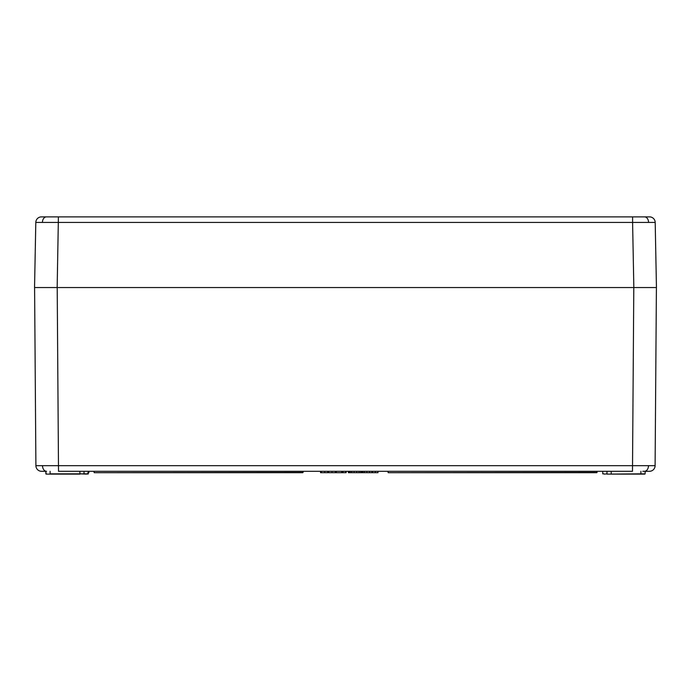 <?xml version="1.0" encoding="UTF-8"?>
<svg xmlns="http://www.w3.org/2000/svg" width="691" height="691" viewBox="0 0 691 691"><rect width="100%" height="100%" fill="white"/><g stroke="black" fill="none" stroke-linecap="round" stroke-linejoin="round"><path stroke-width="1.04" d="M45.882 473.836L45.856 471.297L46.159 474.121L80.087 474.121L79.776 471.297M86.798 474.121L79.802 473.836L84.017 473.836L84.017 471.297M87.956 474.121L88.621 471.297M644.841 474.121L643.675 474.121L645.118 473.836L645.144 471.297L645.118 473.836L643.675 474.121L610.913 474.121M606.983 474.121L640.877 473.836L640.903 471.297M45.856 471.297L41.555 471.297A5.658 5.658 0 0 1 35.897 465.682L655.103 465.682A5.658 5.658 0 0 1 649.445 471.297L645.144 471.297M642.794 471.297L644.478 471.297A5.658 3.999 -90 0 0 648.478 465.699M633.794 287.551L632.49 471.297L58.51 471.297L57.206 287.551M41.615 287.551L46.565 287.551M644.435 287.551L649.385 287.551M656.407 287.551L655.103 465.682M35.897 465.682L34.593 287.551M602.742 471.297L602.759 473.836L602.742 471.297M88.258 471.297L88.241 473.836L84 473.836L86.997 473.845M611.224 471.297L611.198 473.836M643.675 474.121L640.877 473.836L643.882 473.845M606.983 471.314L606.983 473.836L604.202 474.121M302.813 472.704L94.192 472.704L93.916 471.297M94.192 472.704L303.099 472.428L303.099 471.297M596.808 472.704L388.187 472.704L387.901 471.297M388.187 472.704L597.084 472.428L597.084 471.297M320.538 471.297L320.538 472.704L321.099 472.704L321.099 471.297M321.099 472.704L321.479 471.297M321.479 472.704L327.819 472.704L327.819 471.297M327.689 472.704L327.689 471.297M324.701 472.704L324.701 471.297M328.527 471.297L328.527 472.704L335.429 472.704L335.429 471.297M328.709 472.704L328.709 471.297M332.017 472.704L332.017 471.297M335.429 472.704L343.038 472.704L343.038 471.297M336.318 472.704L336.318 471.297M341.717 472.704L341.717 471.297M341.898 472.704L341.898 471.297M350.259 471.297L350.259 472.704L348.368 472.704L348.368 471.297M350.259 472.704L359.147 472.704L359.147 471.297M356.703 472.704L356.703 471.297M354.051 472.704L354.051 471.297M351.754 472.704L351.754 471.297M349.257 472.704L349.257 471.297M363.069 471.297L363.069 472.704L361.177 472.704L361.177 471.297M363.069 472.704L371.965 472.704L371.965 471.297M369.512 472.704L369.512 471.297M366.861 472.704L366.861 471.297M364.563 472.704L364.563 471.297M362.067 472.704L362.067 471.297M321.047 472.704L321.047 471.297M345.569 472.704L346.156 472.704L346.156 471.297M342.762 472.704L345.647 472.704L345.647 471.297M359.147 472.704L360.745 472.704L360.745 471.297M371.965 472.704L377.994 472.704L377.994 471.297M375.291 472.704L375.291 471.297M372.544 472.704L372.544 471.297M87.792 472.704L88.88 472.704L88.88 471.297M602.759 473.836L604.003 473.845M55.47 216.879L635.53 216.879L632.593 216.879L632.593 222.424L35.802 222.424A5.658 5.658 0 0 1 41.451 216.879M635.53 216.879L649.549 216.879A5.658 5.658 0 0 1 655.198 222.424L632.593 222.424L633.837 287.551L34.55 287.551L35.802 222.424M655.198 222.424L656.45 287.551L633.837 287.551M57.163 287.551L58.407 216.879L41.615 216.879M46.522 471.297A5.658 3.999 -90 0 1 42.522 465.699M50.098 471.297L50.123 473.836L79.802 473.836M644.833 216.888A5.658 3.999 90 0 1 648.573 222.381M46.167 216.888A5.658 3.999 90 0 0 42.427 222.381"/></g></svg>
